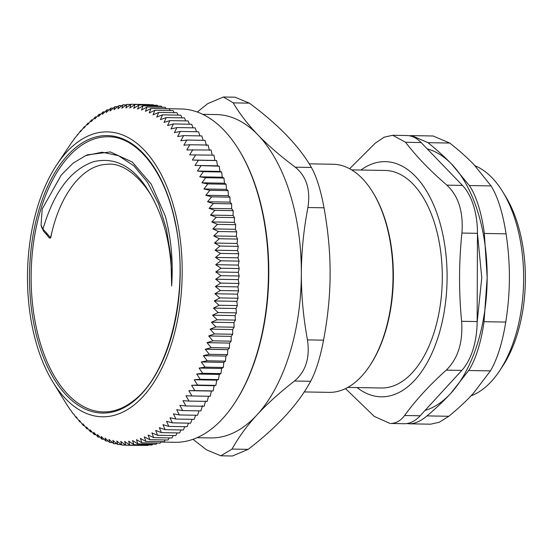 <?xml version="1.0" encoding="UTF-8"?>
<svg xmlns="http://www.w3.org/2000/svg" width="553" height="553" viewBox="0 0 553 553"><rect width="100%" height="100%" fill="white"/><g stroke="black" fill="none" stroke-linecap="round" stroke-linejoin="round"><path stroke-width="0.83" d="M421.11 142.55A55.86 30.318 -89 0 0 406.759 135.52L392.644 135.278L405.57 142.28L421.11 142.55L462.46 185.421L446.921 185.144C430.206 170.808 416.423 156.52 405.57 142.28M477.453 233.325L477.142 321.576L461.61 321.3C458.776 291.832 458.879 262.419 461.914 233.055L477.453 233.325A55.86 30.318 -89 0 0 462.46 185.421M461.81 370.399L420.156 415.773L404.616 415.503C415.573 400.324 429.46 385.199 446.271 370.123L461.81 370.399A55.86 30.318 -89 0 0 477.142 321.576M404.616 415.503C400.814 420.598 396.225 423.252 390.853 423.467L404.181 423.722A55.86 30.318 -89 0 0 420.156 415.773M103.411 411.93A137.593 74.676 91 0 1 31.168 273.044A137.593 74.676 91 0 1 108.25 136.778C136.923 136.515 164.766 171.368 174.99 221.781C190.17 288.383 170.179 373.78 133.487 400.738C123.775 408.349 113.752 412.082 103.411 411.93M50.641 237.956L49.279 237.997L46.811 234.79L46.01 232.357L50.641 237.956A108.782 59.04 -89 0 1 52.044 231.7M87.54 154.826L110.344 151.937L132.333 162.077L151.273 184.225L165.257 215.974C171.174 237.977 173.317 261.306 171.658 285.984C172.073 254.193 166.598 226.626 155.227 203.29M46.01 232.357L42.947 229.17C53.835 192.015 70.77 169.501 93.754 161.642C118.57 155.981 139.059 169.861 155.227 203.276C146.386 183.603 125.559 161.663 107.026 164.331C83.869 164.835 61.383 192.23 52.051 231.672L50.496 237.728M41.675 227.269L43.728 231.431L46.811 234.79M70.957 143.545L56.793 164.739A142.474 77.323 -89 0 0 33.187 331.005A142.474 77.323 -89 0 0 52.97 382.171A142.474 77.323 -89 0 0 159.278 373.234A142.474 77.323 -89 0 0 162.72 177.409A142.474 77.323 -89 0 0 56.793 164.739M74.33 138.921L70.915 143.545M77.814 134.559L74.137 138.921M81.409 130.467L80.876 130.453L77.081 135.554L77.455 134.552M85.1 126.644L84.388 126.63L80.475 131.676L80.876 130.453M88.888 123.105L87.982 123.084L83.952 128.075L84.388 126.63M92.759 119.849L91.653 119.835L87.505 124.75L87.982 123.084M96.72 116.897L95.399 116.877L91.127 121.708L91.653 119.835M100.757 114.243L99.201 114.215L94.819 118.964L95.399 116.877M104.863 111.893L103.065 111.858L98.572 116.51L99.201 114.215M109.038 109.853L106.971 109.819L102.367 114.36L103.065 111.858M113.268 108.132L110.918 108.091L106.211 112.515L106.971 109.819M117.561 106.722L114.9 106.681L110.088 110.98L110.918 108.091M121.909 105.637L118.909 105.588L114.001 109.757L114.9 106.681M126.305 104.876L122.939 104.814L117.927 108.844L118.909 105.588M130.75 104.434L126.976 104.372L121.874 108.25L122.939 104.814M149.248 104.565L131.013 104.247L125.821 107.973L126.976 104.372M153.63 105.229L153.285 104.773L135.05 104.448L129.768 108.008L131.013 104.247M157.854 106.086L157.308 105.298L139.073 104.973L133.708 108.367L135.05 104.448M162.036 107.261L161.31 106.148L143.068 105.823L137.635 109.038L139.073 104.973M166.156 108.754L165.285 107.317L147.043 106.999L141.533 110.026L143.068 105.823M170.213 110.565L169.218 108.81L150.983 108.485L145.404 111.333L147.043 106.999M174.209 112.688L173.117 110.614L154.875 110.296L149.234 112.943L150.983 108.485M178.135 115.121L176.96 112.736L158.725 112.418L153.022 114.865L154.875 110.296M181.985 117.858L180.748 115.162L162.506 114.844L156.755 117.091L158.725 112.418M185.753 120.893L184.467 117.9L166.232 117.582L160.425 119.614L162.506 114.844M189.423 124.218L188.117 120.934L169.882 120.609L164.034 122.434L166.232 117.582M193.011 127.833L191.691 124.259L173.448 123.934L167.566 125.545L169.882 120.609M196.488 131.732L195.174 127.874L176.939 127.549L171.015 128.939L173.448 123.934M199.868 135.893L198.568 131.766L180.326 131.441L174.382 132.609L176.939 127.549M203.131 140.331L201.859 135.934L183.624 135.609L177.651 136.556L180.326 131.441M206.428 145.612L205.052 140.365L186.81 140.04L180.817 140.759L183.624 135.609M209.38 150.319L208.128 145.052L189.886 144.727L183.886 145.218L186.81 140.04M212.221 155.262L211.087 149.987L186.838 149.925L189.886 144.727M216.638 160.557L217.516 165.824L219.209 166.177L194.974 165.43L198.396 160.239L216.638 160.557L214.93 160.439L213.928 155.158L189.672 154.868L192.852 149.663M198.396 160.239L192.389 160.038L195.686 154.84M214.93 160.439L192.389 160.038M217.516 165.824L194.974 165.43M219.209 166.177L219.97 171.423L221.649 172.004L203.414 171.686L197.428 171.029L200.974 165.859M219.97 171.423L197.428 171.029M221.649 172.004L222.285 177.223L223.944 178.031L205.709 177.707L199.744 176.822L203.414 171.686M222.285 177.223L199.744 176.822M223.944 178.031L224.456 183.202L226.094 184.239L207.859 183.914L201.914 182.808L205.709 177.707M224.456 183.202L201.914 182.808M226.094 184.239L226.488 189.361L228.092 190.619L209.857 190.294L203.939 188.96L207.859 183.914M226.488 189.361L203.939 188.96M228.092 190.619L228.361 195.679L229.93 197.158L211.695 196.84L205.82 195.285L209.857 190.294M228.361 195.679L205.82 195.285M229.93 197.158L230.089 202.149L231.617 203.85L213.382 203.525L207.541 201.755L211.695 196.84M230.089 202.149L207.541 201.755M231.617 203.85L231.659 208.758L233.138 210.672L214.903 210.354L209.11 208.363L213.382 203.525M231.659 208.758L209.11 208.363M233.138 210.672L233.062 215.497L234.493 217.619L216.258 217.301L210.52 215.103L214.903 210.354M233.062 215.497L210.52 215.103M234.493 217.619L234.313 222.347L235.689 224.677L217.447 224.359L211.764 221.947L216.258 217.301M234.313 222.347L211.764 221.947M235.689 224.677L235.391 229.295L236.705 231.831L218.47 231.513L212.85 228.901L217.447 224.359M235.391 229.295L212.85 228.901M236.705 231.831L236.304 236.331L237.555 239.069L219.32 238.744L213.762 235.937L218.47 231.513M236.304 236.331L213.762 235.937M237.555 239.069L237.05 243.444L238.232 246.368L219.99 246.05L214.509 243.05L219.32 238.744M237.05 243.444L214.509 243.05M238.232 246.368L237.624 250.613L238.73 253.73L220.495 253.405L215.082 250.219L219.99 246.05M237.624 250.613L215.082 250.219M238.73 253.73L238.032 257.836L239.062 261.127L220.82 260.809L215.49 257.435L220.495 253.405M238.032 257.836L215.49 257.435M239.062 261.127L238.267 265.087L239.207 268.551L220.972 268.233L215.718 264.687L220.82 260.809M238.267 265.087L215.718 264.687M239.207 268.551L238.329 272.353L239.186 275.988L220.944 275.671L215.781 271.958L220.972 268.233M238.329 272.353L215.781 271.958M239.186 275.988L238.212 279.631L238.979 283.426L220.744 283.108L215.67 279.23L220.944 275.671M238.212 279.631L215.67 279.23M238.979 283.426L237.928 286.896L238.606 290.85L220.364 290.525L215.387 286.495L220.744 283.108M237.928 286.896L215.387 286.495M238.606 290.85L237.472 294.141L238.053 298.24L219.811 297.915L214.93 293.74L220.364 290.525M237.472 294.141L214.93 293.74M238.053 298.24L236.85 301.344L237.32 305.588L219.085 305.263L214.301 300.95L219.811 297.915M236.85 301.344L214.301 300.95M237.32 305.588L236.055 308.505L236.421 312.874L218.186 312.556L213.506 308.111L219.085 305.263M236.055 308.505L213.506 308.111M236.421 312.874L235.087 315.597L235.35 320.09L217.115 319.772L212.546 315.203L218.186 312.556M235.087 315.597L212.546 315.203M235.35 320.09L233.96 322.613L234.113 327.217L215.877 326.899L211.419 322.219L217.115 319.772M233.96 322.613L211.419 322.219M234.113 327.217L232.668 329.54L232.709 334.254L214.467 333.929L210.119 329.146L215.877 326.899M232.668 329.54L210.119 329.146M232.709 334.254L231.209 336.362L231.14 341.173L212.898 340.848L208.668 335.968L214.467 333.929M231.209 336.362L208.668 335.968M231.14 341.173L229.599 343.067L229.405 347.961L211.17 347.643L207.05 342.673L212.898 340.848M229.599 343.067L207.05 342.673M229.405 347.961L227.829 349.648L227.518 354.618L209.283 354.293L205.281 349.254L211.17 347.643M227.829 349.648L205.281 349.254M227.518 354.618L225.907 356.084L225.479 361.123L207.237 360.798L203.359 355.683L209.283 354.293M225.907 356.084L203.359 355.683M225.479 361.123L223.834 362.36L223.288 367.462L205.045 367.137L201.292 361.966L207.237 360.798M223.834 362.36L201.292 361.966M223.288 367.462L221.615 368.478L220.944 373.621L202.709 373.303L199.073 368.084L205.045 367.137M221.615 368.478L199.073 368.084M220.944 373.621L219.264 374.416L218.47 379.6L200.227 379.275L196.716 374.015L202.709 373.303M219.264 374.416L196.716 374.015M218.47 379.6L216.769 380.16L215.85 385.372L197.615 385.054L194.227 379.766L200.227 379.275M216.769 380.16L194.227 379.766M215.85 385.372L214.142 385.711L213.105 390.936L194.863 390.618L191.601 385.31L197.615 385.054M214.142 385.711L191.601 385.31M213.105 390.936L211.398 391.047L210.23 396.287L191.988 395.962L188.85 390.653L194.863 390.618M211.398 391.047L188.85 390.653M208.522 396.162L207.23 401.402L188.995 401.077L185.981 395.768L191.988 395.962M205.536 401.049L204.119 406.275L185.884 405.957L182.995 400.655L188.995 401.077M202.439 405.695L200.898 410.9L182.663 410.582L179.898 405.301L185.884 405.957M198.99 410.865L197.58 415.268L179.338 414.944L176.697 409.697L182.663 410.582M195.596 415.234L194.158 419.368L175.916 419.043L173.4 413.838L179.338 414.944M192.098 419.333L190.647 423.19L172.405 422.872L170.006 417.715L175.916 419.043M188.497 423.156L187.052 426.736L168.81 426.411L166.529 421.317L172.405 422.872M184.806 426.695L183.382 429.985L165.14 429.667L162.976 424.642L168.81 426.411M181.031 429.944L179.635 432.951L161.4 432.626L159.354 427.676L165.14 429.667M177.174 432.902L175.833 435.605L157.591 435.287L155.663 430.428L161.4 432.626M173.248 435.564L171.969 437.962L153.734 437.637L151.909 432.875L157.591 435.287M169.253 437.914L168.064 440.001L149.828 439.683L148.114 435.031L153.734 437.637M165.195 439.953L164.117 441.729L145.874 441.412L144.271 436.87L149.828 439.683M161.082 441.681L160.135 443.14L141.893 442.822L140.393 438.411L145.874 441.412M156.921 443.084L156.126 444.232L137.884 443.914L136.48 439.635L141.893 442.822M152.711 444.177L152.096 445.006L133.861 444.681L132.554 440.547L137.884 443.914M148.467 444.944L148.059 445.448L129.824 445.13L128.607 441.142L133.861 444.681M144.181 445.386L125.787 445.255L124.66 441.418L129.824 445.13M125.607 445.117L121.75 445.047L120.713 441.377L125.787 445.255M121.169 444.584L117.727 444.522L116.773 441.024L121.75 445.047M116.794 443.727L113.724 443.672L112.847 440.347L117.727 444.522M112.473 442.552L109.75 442.504L108.948 439.359L113.724 443.672M108.222 441.052L105.817 441.011L105.077 438.059L109.75 442.504M104.033 439.241L101.918 439.206L101.247 436.441L105.817 441.011M99.92 437.119L98.075 437.084L97.459 434.527L101.918 439.206M95.883 434.686L94.287 434.658L93.727 432.301L98.075 437.084M91.929 431.948L90.568 431.921L90.056 429.771L94.287 434.658M88.065 428.907L86.918 428.886L86.448 426.951L90.568 431.921M84.284 425.582L83.344 425.561L82.915 423.84L86.918 428.886M80.607 421.96L79.86 421.946L79.466 420.446L83.344 425.561M77.033 418.068L76.466 418.054L76.1 416.775L79.86 421.946M73.563 413.893L76.466 418.054M70.21 409.462L73.176 413.886M66.975 404.775L69.982 409.455M65.607 402.667L66.906 404.768M166.114 108.685L180.859 108.948A166.702 90.478 91 0 1 238.62 149.448A166.702 90.478 91 0 1 261.769 209.317A166.702 90.478 91 0 1 234.147 403.849A166.702 90.478 91 0 1 174.997 442.296L160.84 442.047M234.147 403.849L234.735 402.964A165.527 89.835 -89 0 0 262.163 209.801A165.527 89.835 -89 0 0 239.179 150.354L238.62 149.448M171.658 285.984L170.898 257.007L166.432 229.004L158.469 203.559L147.416 182.103L133.854 165.81L118.494 155.69L102.174 152.213L85.77 155.545L73.017 163.239L61.238 175.038L42.194 209.041L41.046 225.237L42.947 229.17M309.189 163.833L333.086 164.255A114.077 61.915 91 0 1 372.611 191.974A114.077 61.915 91 0 1 393.017 276.445A114.077 61.915 91 0 1 369.549 366.065A114.077 61.915 91 0 1 329.076 392.367L304.185 391.932M369.549 366.065L370.144 365.174A112.902 61.272 -89 0 0 373.171 192.879L372.611 191.974M197.068 437.686L210.714 437.928A161.704 87.761 -89 0 0 256.965 414.923A161.704 87.761 -89 0 0 301.35 273.597A161.704 87.761 -89 0 0 257.94 134.918A161.704 87.761 -89 0 0 216.403 114.568L202.751 114.326M324.023 207.804C320.726 189.99 316.516 176.545 311.394 167.462L295.267 167.179C306.48 176.366 310.689 189.817 307.897 207.52L324.023 207.804C328.212 231.237 330.245 253.336 330.106 274.101C330.1 294.867 327.915 316.89 323.56 340.171L307.433 339.888C310.102 357.722 305.802 371.422 294.521 381.003L310.648 381.287C315.832 371.602 320.139 357.895 323.56 340.171M295.267 167.179C280.412 156.07 267.97 145.315 257.94 134.918C247.91 124.515 239.677 113.835 233.248 102.872L249.368 103.155C278.512 124.743 299.187 146.179 311.394 167.462M310.648 381.287C298.288 404.125 277.461 426.812 248.166 449.354L232.039 449.071L220.861 455.803L206.497 449.845L193.004 439.296M220.861 455.803L232.433 456.004L248.166 449.354M249.368 103.155L235.004 97.197L223.44 96.996L233.248 102.872M197.29 112.024L207.707 103.646L223.44 96.996M307.433 339.888C303.3 317.104 301.274 295.005 301.35 273.597C301.42 252.182 303.604 230.159 307.897 207.52M232.039 449.071C238.543 437.319 246.852 425.934 256.965 414.923C267.071 403.918 279.59 392.609 294.521 381.003M425.07 410.423A132.305 71.807 -89 0 0 450.861 393.259A132.305 71.807 -89 0 0 487.172 277.627A132.305 71.807 -89 0 0 451.656 164.158A132.305 71.807 -89 0 0 427.186 148.854M406.718 423.57L409.904 423.798C415.303 423.577 421.013 420.944 427.04 415.897C436.137 408.197 444.08 400.649 450.861 393.259L468.695 370.517C472.103 365.291 475.179 358.358 477.923 349.703C480.626 341.001 482.658 331.662 484.027 321.694L487.172 277.627L484.338 233.449C483.039 223.44 481.069 214.156 478.428 205.612C475.739 197.131 472.711 190.439 469.338 185.538L451.656 164.158C444.93 157.176 437.043 150.015 427.994 142.674L411.702 135.609L409.248 135.755M427.994 142.674L449.734 143.054C459.038 150.347 467.091 157.515 473.88 164.552L491.078 185.926L469.338 185.538M449.734 143.054L433.123 135.99L411.702 135.609M484.338 233.449L506.078 233.829C502.76 212.698 497.762 196.73 491.078 185.926M468.695 370.517L490.435 370.897C497.195 359.402 502.304 343.123 505.767 322.074L484.027 321.694M490.435 370.897L473.078 393.653C466.241 401.098 458.14 408.639 448.78 416.278L427.04 415.897M409.123 423.805L430.545 424.186L439.282 422.257L448.78 416.278M506.078 233.829C508.331 248.802 509.444 263.532 509.396 278.014C509.341 292.496 508.131 307.185 505.767 322.074M475.062 165.789A117.602 63.83 91 0 1 502.601 191.566A117.602 63.83 91 0 1 499.449 371.042A117.602 63.83 91 0 1 471.059 395.817M499.449 371.042L502.4 366.604A111.72 60.636 -89 0 0 505.401 196.101L502.601 191.566M347.802 387.404L381.335 387.999A108.782 59.04 -89 0 0 382.87 387.985A108.782 59.04 -89 0 0 442.296 278.857A108.782 59.04 -89 0 0 385.158 170.462L351.632 169.875M349.614 168.727L375.245 143.192L384.114 137.199L392.637 135.278M357.086 387.57A117.602 63.83 -89 0 0 382.835 396.805A117.602 63.83 -89 0 0 446.119 256.067A117.602 63.83 -89 0 0 360.909 170.041M461.61 321.3C463.055 342.438 457.939 358.717 446.271 370.123M446.921 185.144C458.513 196.032 463.511 212.006 461.914 233.055M345.501 388.607L374.291 416.416L390.059 423.474M133.232 401.644A138.768 75.319 -89 0 0 151.093 162.879A138.768 75.319 -89 0 0 30.208 258.486A138.768 75.319 -89 0 0 133.232 401.644M52.97 382.171L65.613 402.674M41.765 227.566L41.053 225.237M87.547 154.785L85.777 155.538M439.31 394.904L453.854 379.068M477.135 322.399L481.774 277.751L477.453 233.352M451.428 173.988L443.299 165.561"/></g></svg>

